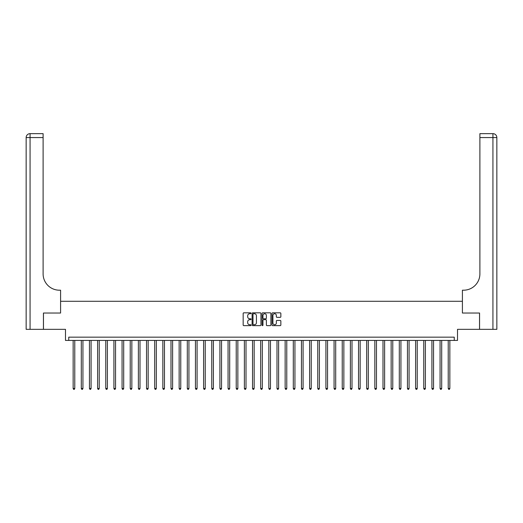 <?xml version="1.0" encoding="UTF-8"?>
<svg xmlns="http://www.w3.org/2000/svg" width="523" height="523" viewBox="0 0 523 523"><rect width="100%" height="100%" fill="white"/><g stroke="black" fill="none" stroke-linecap="round" stroke-linejoin="round"><path stroke-width="0.78" d="M251.066 313.277A0.451 0.451 0 0 0 250.615 312.826L243.81 312.826A0.641 0.641 0 0 0 243.169 313.467L243.169 324.992A0.641 0.641 0 0 0 243.81 325.633L250.615 325.633A0.451 0.451 0 0 0 251.066 325.182A0.451 0.451 0 0 0 250.615 324.737L249.733 324.737A2.046 2.046 0 0 1 247.686 322.684L247.686 321.723A2.046 2.046 0 0 1 249.733 319.677L250.615 319.677A0.451 0.451 0 0 0 251.066 319.226A0.451 0.451 0 0 0 250.615 318.782L249.733 318.782A2.046 2.046 0 0 1 247.686 316.729L247.686 315.774A2.046 2.046 0 0 1 249.733 313.722L250.615 313.722A0.451 0.451 0 0 0 251.066 313.277M280.21 317.337A0.641 0.641 0 0 0 280.851 316.703L280.851 313.467A0.641 0.641 0 0 0 280.21 312.826L272.66 312.826A0.641 0.641 0 0 0 272.019 313.467L272.019 324.992A0.641 0.641 0 0 0 272.66 325.633L280.21 325.633A0.641 0.641 0 0 0 280.851 324.992L280.851 321.083A0.641 0.641 0 0 0 280.21 320.442L276.981 320.442A0.641 0.641 0 0 0 276.34 321.083L276.34 323.024A1.713 1.713 0 0 1 274.627 324.737A1.713 1.713 0 0 1 272.914 323.024L272.914 315.434A1.713 1.713 0 0 1 274.627 313.722A1.713 1.713 0 0 1 276.34 315.434L276.34 316.703A0.641 0.641 0 0 0 276.981 317.337L280.21 317.337M454.252 340.427L457.514 340.427L457.514 329.34L479.532 329.34L479.532 313.029L462.41 313.029L462.41 301.287L60.59 301.287L60.59 313.029L60.59 290.2L59.419 290.2A16.305 16.305 0 0 1 43.108 273.895L43.108 137.562L30.066 137.562L30.066 329.34L43.435 329.34L43.435 313.029L60.59 313.029L43.468 313.029L43.468 329.34L65.486 329.34L65.486 340.427L454.252 340.427L454.252 337.165L68.748 337.165L68.748 340.427M260.938 313.467A0.641 0.641 0 0 0 260.297 312.826L252.746 312.826A0.641 0.641 0 0 0 252.106 313.467L252.106 324.992A0.641 0.641 0 0 0 252.746 325.633L260.297 325.633A0.641 0.641 0 0 0 260.938 324.992L260.938 313.467M262.703 312.826L270.254 312.826A0.641 0.641 0 0 1 270.894 313.467L270.894 324.992A0.641 0.641 0 0 1 270.254 325.633L267.024 325.633A0.641 0.641 0 0 1 266.384 324.992L266.384 320.318A0.641 0.641 0 0 0 265.743 319.677L263.599 319.677A0.641 0.641 0 0 0 262.958 320.318L262.958 325.182A0.451 0.451 0 0 1 262.507 325.633A0.451 0.451 0 0 1 262.062 325.182L262.062 313.467A0.641 0.641 0 0 1 262.703 312.826M253.446 313.722A0.451 0.451 0 0 0 253.001 314.173L253.001 324.286A0.451 0.451 0 0 0 253.446 324.737L254.374 324.737A2.046 2.046 0 0 0 256.427 322.684L256.427 315.774A2.046 2.046 0 0 0 254.374 313.722L253.446 313.722M266.384 315.467A1.713 1.713 0 0 0 264.671 313.754A1.713 1.713 0 0 0 262.958 315.467L262.958 318.141A0.641 0.641 0 0 0 263.599 318.782L265.743 318.782A0.641 0.641 0 0 0 266.384 318.141L266.384 315.467M73.148 340.427L73.148 388.504L74.776 388.504L74.776 340.427M74.776 388.504L74.292 389.354L73.638 389.354L73.148 388.504M81.3 340.427L81.3 388.504L82.935 388.504L82.935 340.427M82.935 388.504L82.444 389.354L81.791 389.354L81.3 388.504M89.453 340.427L89.453 388.504L91.087 388.504L91.087 340.427M91.087 388.504L90.597 389.354L89.943 389.354L89.453 388.504M97.611 340.427L97.611 388.504L99.239 388.504L99.239 340.427M99.239 388.504L98.749 389.354L98.102 389.354L97.611 388.504M105.764 340.427L105.764 388.504L107.392 388.504L107.392 340.427M107.392 388.504L106.908 389.354L106.254 389.354L105.764 388.504M30.066 329.34L26.15 329.34L26.15 137.562A3.916 3.916 0 0 1 30.066 133.646L43.108 133.646L43.108 137.562M59.419 290.2A16.305 16.305 0 0 1 43.108 273.895M26.15 137.562A3.916 3.916 0 0 1 30.066 133.646L30.066 137.562L26.15 137.562M496.85 329.34L479.565 329.34L479.565 313.029L462.41 313.029L462.41 290.2L463.581 290.2A16.305 16.305 0 0 0 479.892 273.895L479.892 133.646L492.934 133.646A3.916 3.916 0 0 1 496.85 137.562L496.85 329.34L496.85 137.562A3.916 3.916 0 0 0 492.934 133.646A3.916 3.916 0 0 1 496.85 137.562A3.916 3.916 0 0 0 492.934 133.646L492.934 137.562L479.892 137.562M463.581 290.2A16.305 16.305 0 0 0 479.892 273.895M113.916 340.427L113.916 388.504L115.55 388.504L115.55 340.427M115.55 388.504L115.06 389.354L114.406 389.354L113.916 388.504M122.068 340.427L122.068 388.504L123.703 388.504L123.703 340.427M123.703 388.504L123.212 389.354L122.559 389.354L122.068 388.504M130.227 340.427L130.227 388.504L131.855 388.504L131.855 340.427M131.855 388.504L131.365 389.354L130.711 389.354L130.227 388.504M138.379 340.427L138.379 388.504L140.007 388.504L140.007 340.427M140.007 388.504L139.517 389.354L138.87 389.354L138.379 388.504M146.532 340.427L146.532 388.504L148.166 388.504L148.166 340.427M148.166 388.504L147.676 389.354L147.022 389.354L146.532 388.504M154.684 340.427L154.684 388.504L156.318 388.504L156.318 340.427M156.318 388.504L155.828 389.354L155.174 389.354L154.684 388.504M162.843 340.427L162.843 388.504L164.47 388.504L164.47 340.427M164.47 388.504L163.98 389.354L163.326 389.354L162.843 388.504M170.995 340.427L170.995 388.504L172.623 388.504L172.623 340.427M172.623 388.504L172.132 389.354L171.485 389.354L170.995 388.504M179.147 340.427L179.147 388.504L180.775 388.504L180.775 340.427M180.775 388.504L180.291 389.354L179.637 389.354L179.147 388.504M187.299 340.427L187.299 388.504L188.934 388.504L188.934 340.427M188.934 388.504L188.443 389.354L187.79 389.354L187.299 388.504M195.452 340.427L195.452 388.504L197.086 388.504L197.086 340.427M197.086 388.504L196.596 389.354L195.942 389.354L195.452 388.504M203.61 340.427L203.61 388.504L205.238 388.504L205.238 340.427M205.238 388.504L204.748 389.354L204.101 389.354L203.61 388.504M211.763 340.427L211.763 388.504L213.391 388.504L213.391 340.427M213.391 388.504L212.907 389.354L212.253 389.354L211.763 388.504M219.915 340.427L219.915 388.504L221.549 388.504L221.549 340.427M221.549 388.504L221.059 389.354L220.405 389.354L219.915 388.504M228.067 340.427L228.067 388.504L229.702 388.504L229.702 340.427M229.702 388.504L229.211 389.354L228.558 389.354L228.067 388.504M236.226 340.427L236.226 388.504L237.854 388.504L237.854 340.427M237.854 388.504L237.364 389.354L236.71 389.354L236.226 388.504M244.378 340.427L244.378 388.504L246.006 388.504L246.006 340.427M246.006 388.504L245.516 389.354L244.869 389.354L244.378 388.504M252.531 340.427L252.531 388.504L254.158 388.504L254.158 340.427M254.158 388.504L253.675 389.354L253.021 389.354L252.531 388.504M260.683 340.427L260.683 388.504L262.317 388.504L262.317 340.427M262.317 388.504L261.827 389.354L261.173 389.354L260.683 388.504M268.842 340.427L268.842 388.504L270.469 388.504L270.469 340.427M270.469 388.504L269.979 389.354L269.325 389.354L268.842 388.504M276.994 340.427L276.994 388.504L278.622 388.504L278.622 340.427M278.622 388.504L278.131 389.354L277.484 389.354L276.994 388.504M285.146 340.427L285.146 388.504L286.774 388.504L286.774 340.427M286.774 388.504L286.29 389.354L285.636 389.354L285.146 388.504M293.298 340.427L293.298 388.504L294.933 388.504L294.933 340.427M294.933 388.504L294.442 389.354L293.789 389.354L293.298 388.504M301.451 340.427L301.451 388.504L303.085 388.504L303.085 340.427M303.085 388.504L302.595 389.354L301.941 389.354L301.451 388.504M309.609 340.427L309.609 388.504L311.237 388.504L311.237 340.427M311.237 388.504L310.747 389.354L310.093 389.354L309.609 388.504M317.762 340.427L317.762 388.504L319.39 388.504L319.39 340.427M319.39 388.504L318.899 389.354L318.252 389.354L317.762 388.504M325.914 340.427L325.914 388.504L327.548 388.504L327.548 340.427M327.548 388.504L327.058 389.354L326.404 389.354L325.914 388.504M334.066 340.427L334.066 388.504L335.701 388.504L335.701 340.427M335.701 388.504L335.21 389.354L334.557 389.354L334.066 388.504M342.225 340.427L342.225 388.504L343.853 388.504L343.853 340.427M343.853 388.504L343.363 389.354L342.709 389.354L342.225 388.504M350.377 340.427L350.377 388.504L352.005 388.504L352.005 340.427M352.005 388.504L351.515 389.354L350.868 389.354L350.377 388.504M358.53 340.427L358.53 388.504L360.157 388.504L360.157 340.427M360.157 388.504L359.674 389.354L359.02 389.354L358.53 388.504M366.682 340.427L366.682 388.504L368.316 388.504L368.316 340.427M368.316 388.504L367.826 389.354L367.172 389.354L366.682 388.504M374.834 340.427L374.834 388.504L376.468 388.504L376.468 340.427M376.468 388.504L375.978 389.354L375.324 389.354L374.834 388.504M382.993 340.427L382.993 388.504L384.621 388.504L384.621 340.427M384.621 388.504L384.13 389.354L383.483 389.354L382.993 388.504M391.145 340.427L391.145 388.504L392.773 388.504L392.773 340.427M392.773 388.504L392.289 389.354L391.635 389.354L391.145 388.504M399.297 340.427L399.297 388.504L400.932 388.504L400.932 340.427M400.932 388.504L400.441 389.354L399.788 389.354L399.297 388.504M407.45 340.427L407.45 388.504L409.084 388.504L409.084 340.427M409.084 388.504L408.594 389.354L407.94 389.354L407.45 388.504M415.608 340.427L415.608 388.504L417.236 388.504L417.236 340.427M417.236 388.504L416.746 389.354L416.092 389.354L415.608 388.504M423.761 340.427L423.761 388.504L425.389 388.504L425.389 340.427M425.389 388.504L424.898 389.354L424.251 389.354L423.761 388.504M431.913 340.427L431.913 388.504L433.547 388.504L433.547 340.427M433.547 388.504L433.057 389.354L432.403 389.354L431.913 388.504M440.065 340.427L440.065 388.504L441.7 388.504L441.7 340.427M441.7 388.504L441.209 389.354L440.556 389.354L440.065 388.504M448.224 340.427L448.224 388.504L449.852 388.504L449.852 340.427M449.852 388.504L449.362 389.354L448.708 389.354L448.224 388.504M492.934 329.34L492.934 137.562L496.85 137.562"/></g></svg>
